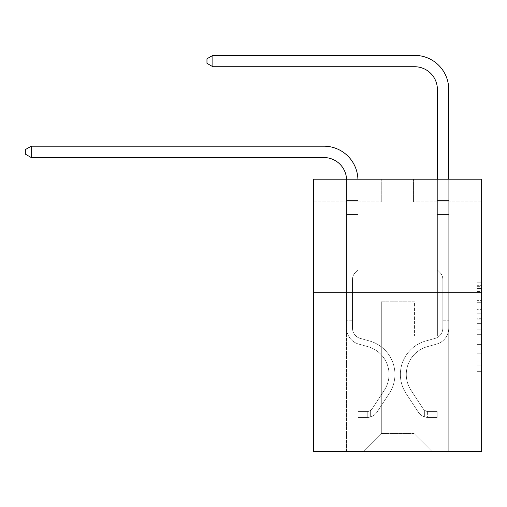 <?xml version="1.0" encoding="UTF-8"?>
<svg xmlns="http://www.w3.org/2000/svg" width="507" height="507" viewBox="0 0 507 507"><rect width="100%" height="100%" fill="white"/><g stroke="black" fill="none" stroke-linecap="round" stroke-linejoin="round"><path stroke-width="0.38" stroke-dasharray="2.54 1.9" d="M477.112 309.378L477.112 323.637L481.65 323.637L481.65 366.865L481.65 286.645L481.65 323.637L477.112 323.637L477.112 285.314L477.112 371.327L477.112 282.19L477.112 365.084L481.65 365.084L477.112 365.084L481.65 365.084L477.112 365.084L477.112 350.825L477.112 371.327L481.65 371.327L481.65 282.19L481.65 364.863L481.65 329.88L477.112 329.88L481.65 329.88L481.65 350.825L481.65 288.432L477.112 288.432L481.65 288.432L481.65 371.327L481.65 286.645L481.65 371.327L477.112 371.327L477.112 282.19L481.65 282.19L481.65 286.645L481.65 282.19L481.65 286.645L481.65 282.19L481.65 285.314L481.65 282.19L477.112 282.19L477.112 288.432L481.65 288.432L477.112 288.432L477.112 309.378L481.65 309.378M481.65 235.951L481.65 206.894L481.65 235.951M313.662 235.951L313.662 206.894L313.662 235.951M481.65 318.288L481.65 313.833L481.65 318.288L477.112 318.288L477.112 300.353L477.112 353.164L477.112 339.905L481.65 339.905L477.112 339.905L477.112 371.327L481.65 371.327L477.112 371.327L481.65 371.327L477.112 371.327L477.112 282.19L481.65 282.19L477.112 282.19L481.65 282.19L477.112 282.19L477.112 318.288L481.65 318.288M481.65 292.704L481.65 451.617L313.662 451.617L313.662 292.704L481.65 292.704L481.65 179.199L413.547 179.199L481.65 179.199L481.65 201.9L481.65 179.199L313.662 179.199L381.765 179.199L313.662 179.199L313.662 292.704L481.65 292.704L313.662 292.704M346.579 451.617L448.733 451.617L448.733 201.9L437.383 201.9L448.733 201.9L437.383 201.9L448.733 201.9L437.383 201.9L448.733 201.9L437.383 201.9L448.733 201.9L437.383 201.9L448.733 201.9L437.383 201.9L448.733 201.9L437.383 201.9L448.733 201.9L437.383 201.9L448.733 201.9L448.733 451.617L448.733 201.9L448.733 451.617L448.733 201.9L448.733 451.617L448.733 201.9L448.733 451.617L448.733 201.9L448.733 451.617L448.733 201.9L448.733 451.617L448.733 201.9L448.733 451.617L448.733 201.9L448.733 451.617L346.579 451.617L363.145 451.617L346.579 451.617L363.145 451.617L346.579 451.617L363.145 451.617L346.579 451.617L363.145 451.617L346.579 451.617L363.145 451.617L346.579 451.617L363.145 451.617L346.579 451.617L363.145 451.617L346.579 451.617L346.579 201.9L357.929 201.9L346.579 201.9L357.929 201.9L346.579 201.9L357.929 201.9L346.579 201.9L357.929 201.9L346.579 201.9L357.929 201.9L346.579 201.9L357.929 201.9L346.579 201.9L357.929 201.9L346.579 201.9L357.929 201.9L346.579 201.9L346.579 451.617M481.65 201.9L413.547 201.9L481.65 201.9M313.662 201.9L381.765 201.9L313.662 201.9L313.662 179.199L313.662 201.9M381.308 433.453L381.308 301.785L381.308 433.453L381.308 301.785L413.997 301.785L413.997 433.453L381.308 433.453L363.145 451.617L381.308 433.453L381.308 301.785L381.308 433.453L381.308 301.785L380.858 301.785L380.858 335.837L357.929 335.837L357.929 201.9L357.929 335.837L357.929 201.9L357.929 335.837L357.929 201.9L357.929 335.837L357.929 201.9L357.929 335.837L357.929 201.9L357.929 335.837L357.929 201.9L357.929 335.837L357.929 201.9L357.929 335.837L357.929 201.9L357.929 335.837L380.858 335.837L357.929 335.837L380.858 335.837L357.929 335.837L380.858 335.837L357.929 335.837L380.858 335.837L357.929 335.837L380.858 335.837L357.929 335.837L380.858 335.837L357.929 335.837L380.858 335.837L357.929 335.837L380.858 335.837L380.858 301.785L380.858 335.837L380.858 301.785L380.858 335.837L380.858 301.785L380.858 335.837L380.858 301.785L380.858 335.837L380.858 301.785L380.858 335.837L380.858 301.785L380.858 335.837L380.858 301.785L380.858 335.837L380.858 301.785L381.308 301.785L380.858 301.785L381.308 301.785L380.858 301.785L381.308 301.785L380.858 301.785L381.308 301.785L380.858 301.785L381.308 301.785L380.858 301.785L381.308 301.785L380.858 301.785L381.308 301.785L380.858 301.785L381.308 301.785L381.308 433.453L363.145 451.617L381.308 433.453L381.308 301.785L381.308 433.453L363.145 451.617L381.308 433.453L381.308 301.785L381.308 433.453L363.145 451.617L381.308 433.453L381.308 301.785L381.308 433.453L363.145 451.617L381.308 433.453L381.308 301.785L381.308 433.453L363.145 451.617L381.308 433.453L381.308 301.785L381.308 433.453L363.145 451.617L381.308 433.453L363.145 451.617L381.308 433.453L413.997 433.453L413.997 301.785L413.997 433.453L432.16 451.617L413.997 433.453L413.997 301.785L413.997 433.453L432.16 451.617L413.997 433.453L413.997 301.785L413.997 433.453L432.16 451.617L413.997 433.453L413.997 301.785L413.997 433.453L432.16 451.617L413.997 433.453L413.997 301.785L413.997 433.453L432.16 451.617L413.997 433.453L413.997 301.785L413.997 433.453L432.16 451.617L413.997 433.453L413.997 301.785L413.997 433.453L432.16 451.617L413.997 433.453L413.997 301.785L413.997 433.453L432.16 451.617L413.997 433.453L413.997 301.785L381.308 301.785L381.308 433.453L363.145 451.617L381.308 433.453M414.453 301.785L413.997 301.785L414.453 301.785L413.997 301.785L414.453 301.785L413.997 301.785L414.453 301.785L413.997 301.785L414.453 301.785L413.997 301.785L414.453 301.785L413.997 301.785L414.453 301.785L413.997 301.785L414.453 301.785L413.997 301.785L414.453 301.785L414.453 335.837L414.453 301.785M432.16 451.617L413.997 433.453L432.16 451.617M413.547 201.9L413.547 179.199L413.547 201.9M381.765 201.9L381.765 179.199L381.765 201.9M437.383 201.9L437.383 335.837L414.453 335.837L437.383 335.837L414.453 335.837L437.383 335.837L414.453 335.837L437.383 335.837L414.453 335.837L437.383 335.837L414.453 335.837L437.383 335.837L414.453 335.837L437.383 335.837L414.453 335.837L437.383 335.837L414.453 335.837L437.383 335.837L437.383 201.9M477.112 323.637L481.65 323.637L477.112 323.637M477.112 285.314L477.112 282.19L477.112 285.314L481.65 285.314L477.112 285.314M477.112 352.942L477.112 334.335L477.112 352.942L481.65 352.942L477.112 352.942M477.112 334.335L477.112 329.88L481.65 329.88L477.112 329.88L477.112 334.335L481.65 334.335L477.112 334.335M477.112 300.353L477.112 288.432L477.112 300.353L481.65 300.353L477.112 300.353M477.112 282.19L481.65 282.19L477.112 282.19L477.112 286.645L477.112 282.19L481.65 282.19M477.112 371.327L481.65 371.327L477.112 371.327L477.112 366.865L477.112 371.327M31.25 157.544L25.35 154.134L25.35 149.597L31.25 146.187L25.35 149.597L31.25 146.187L323.872 146.187A34.051 34.051 0 0 1 357.929 180.245L357.929 200.474L346.579 200.474L346.579 214.524L357.929 214.524L346.579 214.524L346.579 328.124L346.579 214.524L357.929 214.524L357.929 200.474L357.929 269.914L355.369 272.474A9.867 9.867 0 0 0 352.479 279.446L352.479 328.124L352.479 279.446A9.867 9.867 0 0 1 355.369 272.474L357.929 269.914L357.929 200.474L357.929 269.914L355.369 272.474A9.867 9.867 0 0 0 352.479 279.446L352.479 328.124L352.479 279.446A9.867 9.867 0 0 1 355.369 272.474L357.929 269.914L357.929 214.524L357.929 269.914L355.369 272.474A9.867 9.867 0 0 0 352.479 279.446L352.479 328.124L352.479 279.446A9.867 9.867 0 0 1 355.369 272.474L357.929 269.914L357.929 214.524L357.929 269.914L355.369 272.474A9.867 9.867 0 0 0 352.479 279.446L352.479 328.124A10.672 10.672 0 0 0 360.281 338.403A10.672 10.672 0 0 1 352.479 328.124A10.672 10.672 0 0 0 360.281 338.403A10.672 10.672 0 0 1 352.479 328.124L352.479 279.446A9.867 9.867 0 0 1 355.369 272.474L357.929 269.914L357.929 214.524L357.929 269.914L355.369 272.474L357.929 269.914L357.929 214.524L357.929 269.914L357.929 214.524L346.579 214.524L346.579 328.124A16.573 16.573 0 0 0 358.696 344.088A16.573 16.573 0 0 1 346.579 328.124A16.573 16.573 0 0 0 358.696 344.088A16.573 16.573 0 0 1 346.579 328.124L346.579 318.041L352.479 318.041L346.579 318.041L346.579 328.124A16.573 16.573 0 0 0 358.696 344.088A16.573 16.573 0 0 1 346.579 328.124L346.579 318.041L346.579 328.124A16.573 16.573 0 0 0 358.696 344.088A16.573 16.573 0 0 1 346.579 328.124A16.573 16.573 0 0 0 358.696 344.088A16.573 16.573 0 0 1 346.579 328.124L346.579 318.041L352.479 318.041L346.579 318.041L346.579 328.124A16.573 16.573 0 0 0 358.696 344.088A16.573 16.573 0 0 1 346.579 328.124L346.579 318.041L346.579 328.124A16.573 16.573 0 0 0 358.696 344.088A16.573 16.573 0 0 1 346.579 328.124A16.573 16.573 0 0 0 358.696 344.088A16.573 16.573 0 0 1 346.579 328.124L346.579 318.041L352.479 318.041L352.479 328.124A10.672 10.672 0 0 0 360.281 338.403A10.672 10.672 0 0 1 352.479 328.124L352.479 318.041L352.479 328.124A10.672 10.672 0 0 0 360.281 338.403A10.672 10.672 0 0 1 352.479 328.124A10.672 10.672 0 0 0 360.281 338.403A10.672 10.672 0 0 1 352.479 328.124L352.479 318.041L352.479 328.124A10.672 10.672 0 0 0 360.281 338.403A10.672 10.672 0 0 1 352.479 328.124L352.479 318.041L352.479 328.124A10.672 10.672 0 0 0 360.281 338.403A10.672 10.672 0 0 1 352.479 328.124A10.672 10.672 0 0 0 360.281 338.403A10.672 10.672 0 0 1 352.479 328.124L352.479 318.041L352.479 328.124A10.672 10.672 0 0 0 360.281 338.403L369.521 340.977L360.281 338.403A10.672 10.672 0 0 1 352.479 328.124A10.672 10.672 0 0 0 360.281 338.403L369.521 340.977L360.281 338.403A10.672 10.672 0 0 1 352.479 328.124A10.672 10.672 0 0 0 360.281 338.403L369.521 340.977L360.281 338.403A10.672 10.672 0 0 1 352.479 328.124L352.479 318.041L352.479 328.124A10.672 10.672 0 0 0 360.281 338.403L369.521 340.977L360.281 338.403A10.672 10.672 0 0 1 352.479 328.124A10.672 10.672 0 0 0 360.281 338.403L369.521 340.977L360.281 338.403A10.672 10.672 0 0 1 352.479 328.124A10.672 10.672 0 0 0 360.281 338.403L369.521 340.977A34.736 34.736 0 0 1 389.237 393.489A34.736 34.736 0 0 0 369.521 340.977L360.281 338.403L369.521 340.977A34.736 34.736 0 0 1 389.237 393.489A34.736 34.736 0 0 0 369.521 340.977A34.736 34.736 0 0 1 389.237 393.489A34.736 34.736 0 0 0 369.521 340.977L360.281 338.403L369.521 340.977A34.736 34.736 0 0 1 389.237 393.489A34.736 34.736 0 0 0 369.521 340.977L360.281 338.403A10.672 10.672 0 0 1 352.479 328.124L352.479 318.041L352.479 328.124A10.672 10.672 0 0 0 360.281 338.403L369.521 340.977A34.736 34.736 0 0 1 389.237 393.489A34.736 34.736 0 0 0 369.521 340.977A34.736 34.736 0 0 1 389.237 393.489A34.736 34.736 0 0 0 369.521 340.977L360.281 338.403L369.521 340.977A34.736 34.736 0 0 1 389.237 393.489A34.736 34.736 0 0 0 369.521 340.977L360.281 338.403L369.521 340.977A34.736 34.736 0 0 1 389.237 393.489A34.736 34.736 0 0 0 369.521 340.977A34.736 34.736 0 0 1 389.237 393.489L377.069 412.039L389.237 393.489A34.736 34.736 0 0 0 369.521 340.977A34.736 34.736 0 0 1 389.237 393.489L377.069 412.039L389.237 393.489A34.736 34.736 0 0 0 369.521 340.977L360.281 338.403A10.672 10.672 0 0 1 352.479 328.124A10.672 10.672 0 0 0 360.281 338.403L369.521 340.977A34.736 34.736 0 0 1 389.237 393.489L377.069 412.039L389.237 393.489A34.736 34.736 0 0 0 369.521 340.977A34.736 34.736 0 0 1 389.237 393.489L377.069 412.039L389.237 393.489A34.736 34.736 0 0 0 369.521 340.977A34.736 34.736 0 0 1 389.237 393.489L377.069 412.039A12.035 12.035 0 0 1 370.642 416.912C367.144 417.654 367.144 417.654 370.642 416.912C367.144 417.654 367.144 417.654 370.642 416.912A12.035 12.035 0 0 0 377.069 412.039L389.237 393.489A34.736 34.736 0 0 0 369.521 340.977L360.281 338.403L369.521 340.977A34.736 34.736 0 0 1 389.237 393.489L377.069 412.039A12.035 12.035 0 0 1 367.233 417.47A12.035 12.035 0 0 0 377.069 412.039A12.035 12.035 0 0 1 370.642 416.912C367.144 417.654 367.144 417.654 370.642 416.912C367.144 417.654 367.144 417.654 370.642 416.912A12.035 12.035 0 0 0 377.069 412.039L389.237 393.489L377.069 412.039A12.035 12.035 0 0 1 367.233 417.47A12.035 12.035 0 0 0 377.069 412.039A12.035 12.035 0 0 1 370.642 416.912C367.144 417.654 367.144 417.654 370.642 416.912C367.144 417.654 367.144 417.654 370.642 416.912A12.035 12.035 0 0 0 377.069 412.039L389.237 393.489L377.069 412.039A12.035 12.035 0 0 1 367.233 417.47A12.035 12.035 0 0 0 377.069 412.039A12.035 12.035 0 0 1 370.642 416.912C367.144 417.654 367.144 417.654 370.642 416.912C367.144 417.654 367.144 417.654 370.642 416.912A12.035 12.035 0 0 0 377.069 412.039L389.237 393.489A34.736 34.736 0 0 0 369.521 340.977A34.736 34.736 0 0 1 389.237 393.489L377.069 412.039A12.035 12.035 0 0 1 367.233 417.47A12.035 12.035 0 0 0 377.069 412.039A12.035 12.035 0 0 1 370.642 416.912C367.144 417.654 367.144 417.654 370.642 416.912C367.144 417.654 367.144 417.654 370.642 416.912A12.035 12.035 0 0 0 377.069 412.039L389.237 393.489L377.069 412.039A12.035 12.035 0 0 1 367.233 417.47A12.035 12.035 0 0 0 377.069 412.039A12.035 12.035 0 0 1 370.642 416.912C367.144 417.654 367.144 417.654 370.642 416.912C367.144 417.654 367.144 417.654 370.642 416.912A12.035 12.035 0 0 0 377.069 412.039L389.237 393.489L377.069 412.039A12.035 12.035 0 0 1 367.233 417.47A12.035 12.035 0 0 0 377.069 412.039A12.035 12.035 0 0 1 370.642 416.912C367.144 417.654 367.144 417.654 370.642 416.912C367.144 417.654 367.144 417.654 370.642 416.912A12.035 12.035 0 0 0 377.069 412.039L389.237 393.489A34.736 34.736 0 0 0 369.521 340.977A34.736 34.736 0 0 1 389.237 393.489L377.069 412.039A12.035 12.035 0 0 1 367.233 417.47A12.035 12.035 0 0 0 377.069 412.039A12.035 12.035 0 0 1 370.642 416.912C367.144 417.654 367.144 417.654 370.642 416.912C367.144 417.654 367.144 417.654 370.642 416.912A12.035 12.035 0 0 0 377.069 412.039L389.237 393.489L377.069 412.039A12.035 12.035 0 0 1 367.233 417.47L358.151 417.47L367.233 417.47A12.035 12.035 0 0 0 377.069 412.039L389.237 393.489A34.736 34.736 0 0 0 369.521 340.977L360.281 338.403A10.672 10.672 0 0 1 352.479 328.124L352.479 318.041L352.479 320.766L352.479 318.041L346.579 318.041L346.579 328.124A16.573 16.573 0 0 0 358.696 344.088L367.936 346.668L358.696 344.088A16.573 16.573 0 0 1 346.579 328.124A16.573 16.573 0 0 0 358.696 344.088L367.936 346.668L358.696 344.088A16.573 16.573 0 0 1 346.579 328.124A16.573 16.573 0 0 0 358.696 344.088L367.936 346.668L358.696 344.088A16.573 16.573 0 0 1 346.579 328.124L346.579 320.766L346.579 328.124A16.573 16.573 0 0 0 358.696 344.088L367.936 346.668L358.696 344.088A16.573 16.573 0 0 1 346.579 328.124A16.573 16.573 0 0 0 358.696 344.088L367.936 346.668L358.696 344.088A16.573 16.573 0 0 1 346.579 328.124A16.573 16.573 0 0 0 358.696 344.088L367.936 346.668A28.829 28.829 0 0 1 384.306 390.251A28.829 28.829 0 0 0 367.936 346.668A28.829 28.829 0 0 1 384.306 390.251A28.829 28.829 0 0 0 367.936 346.668L358.696 344.088L367.936 346.668A28.829 28.829 0 0 1 384.306 390.251A28.829 28.829 0 0 0 367.936 346.668L358.696 344.088L367.936 346.668A28.829 28.829 0 0 1 384.306 390.251A28.829 28.829 0 0 0 367.936 346.668A28.829 28.829 0 0 1 384.306 390.251A28.829 28.829 0 0 0 367.936 346.668L358.696 344.088A16.573 16.573 0 0 1 346.579 328.124A16.573 16.573 0 0 0 358.696 344.088L367.936 346.668A28.829 28.829 0 0 1 384.306 390.251A28.829 28.829 0 0 0 367.936 346.668L358.696 344.088L367.936 346.668A28.829 28.829 0 0 1 384.306 390.251A28.829 28.829 0 0 0 367.936 346.668A28.829 28.829 0 0 1 384.306 390.251A28.829 28.829 0 0 0 367.936 346.668L358.696 344.088L367.936 346.668A28.829 28.829 0 0 1 384.306 390.251L372.132 408.8L384.306 390.251A28.829 28.829 0 0 0 367.936 346.668A28.829 28.829 0 0 1 384.306 390.251L372.132 408.8L384.306 390.251A28.829 28.829 0 0 0 367.936 346.668A28.829 28.829 0 0 1 384.306 390.251L372.132 408.8L384.306 390.251A28.829 28.829 0 0 0 367.936 346.668L358.696 344.088A16.573 16.573 0 0 1 346.579 328.124A16.573 16.573 0 0 0 358.696 344.088L367.936 346.668A28.829 28.829 0 0 1 384.306 390.251L372.132 408.8L384.306 390.251A28.829 28.829 0 0 0 367.936 346.668A28.829 28.829 0 0 1 384.306 390.251L372.132 408.8A6.128 6.128 0 0 1 370.642 410.378C367.201 411.957 367.201 411.957 370.642 410.378C367.201 411.957 367.201 411.957 370.642 410.378A6.128 6.128 0 0 0 372.132 408.8L384.306 390.251A28.829 28.829 0 0 0 367.936 346.668A28.829 28.829 0 0 1 384.306 390.251L372.132 408.8A6.128 6.128 0 0 1 367.233 411.564A6.128 6.128 0 0 0 372.132 408.8A6.128 6.128 0 0 1 370.642 410.378C367.201 411.957 367.201 411.957 370.642 410.378C367.201 411.957 367.201 411.957 370.642 410.378A6.128 6.128 0 0 0 372.132 408.8L384.306 390.251L372.132 408.8A6.128 6.128 0 0 1 367.233 411.564A6.128 6.128 0 0 0 372.132 408.8A6.128 6.128 0 0 1 370.642 410.378C367.201 411.957 367.201 411.957 370.642 410.378C367.201 411.957 367.201 411.957 370.642 410.378A6.128 6.128 0 0 0 372.132 408.8L384.306 390.251L372.132 408.8A6.128 6.128 0 0 1 367.233 411.564A6.128 6.128 0 0 0 372.132 408.8A6.128 6.128 0 0 1 370.642 410.378C367.201 411.957 367.201 411.957 370.642 410.378C367.201 411.957 367.201 411.957 370.642 410.378A6.128 6.128 0 0 0 372.132 408.8L384.306 390.251A28.829 28.829 0 0 0 367.936 346.668L358.696 344.088L367.936 346.668A28.829 28.829 0 0 1 384.306 390.251L372.132 408.8A6.128 6.128 0 0 1 367.233 411.564A6.128 6.128 0 0 0 372.132 408.8A6.128 6.128 0 0 1 370.642 410.378C367.201 411.957 367.201 411.957 370.642 410.378C367.201 411.957 367.201 411.957 370.642 410.378A6.128 6.128 0 0 0 372.132 408.8L384.306 390.251L372.132 408.8A6.128 6.128 0 0 1 367.233 411.564A6.128 6.128 0 0 0 372.132 408.8A6.128 6.128 0 0 1 370.642 410.378C367.201 411.957 367.201 411.957 370.642 410.378C367.201 411.957 367.201 411.957 370.642 410.378A6.128 6.128 0 0 0 372.132 408.8L384.306 390.251L372.132 408.8A6.128 6.128 0 0 1 367.233 411.564A6.128 6.128 0 0 0 372.132 408.8A6.128 6.128 0 0 1 370.642 410.378C367.201 411.957 367.201 411.957 370.642 410.378C367.201 411.957 367.201 411.957 370.642 410.378A6.128 6.128 0 0 0 372.132 408.8L384.306 390.251A28.829 28.829 0 0 0 367.936 346.668A28.829 28.829 0 0 1 384.306 390.251L372.132 408.8A6.128 6.128 0 0 1 367.233 411.564A6.128 6.128 0 0 0 372.132 408.8A6.128 6.128 0 0 1 370.642 410.378A6.128 6.128 0 0 0 372.132 408.8L384.306 390.251L372.132 408.8A6.128 6.128 0 0 1 367.233 411.564L358.151 411.57L358.151 417.47L358.151 411.57L367.233 411.564L367.233 417.47L358.151 417.47L367.233 417.47L367.233 411.564L358.151 411.57L358.151 417.47L358.151 411.57L367.233 411.564L367.233 417.47L358.151 417.47L367.233 417.47L367.233 411.564L358.151 411.57L358.151 417.47L358.151 411.57L367.233 411.564L367.233 417.47L358.151 417.47L367.233 417.47L367.233 411.564L358.151 411.57L358.151 417.47L358.151 411.57L367.233 411.564L367.233 417.47L358.151 417.47L367.233 417.47L367.233 411.564L358.151 411.57L358.151 417.47L358.151 411.57L367.233 411.564L367.233 417.47L358.151 417.47L367.233 417.47L367.233 411.564L358.151 411.57L358.151 417.47L358.151 411.57L367.233 411.564L367.233 417.47L358.151 417.47L367.233 417.47L367.233 411.564L358.151 411.57L358.151 417.47L358.151 411.57L367.233 411.564L367.233 417.47L358.151 417.47L367.233 417.47L367.233 411.564L358.151 411.57L367.233 411.564L367.233 417.47L367.233 411.564A6.128 6.128 0 0 0 372.132 408.8L384.306 390.251A28.829 28.829 0 0 0 367.936 346.668L358.696 344.088A16.573 16.573 0 0 1 346.579 328.124L346.579 180.245A22.701 22.701 0 0 0 323.872 157.544L31.25 157.544L31.25 146.187L323.872 146.187A34.051 34.051 0 0 1 357.929 180.245L357.929 214.524L346.579 214.524L346.579 180.245A22.701 22.701 0 0 0 346.554 179.199A22.701 22.701 0 0 1 346.579 180.245A22.701 22.701 0 0 0 323.872 157.544L31.25 157.544L25.35 154.134L25.35 149.597L25.35 154.134L31.25 157.544L31.25 146.187L31.25 157.544L25.35 154.134L25.35 149.597L31.25 146.187L25.35 149.597L25.35 154.134L31.25 157.544L31.25 146.187L323.872 146.187A34.051 34.051 0 0 1 357.929 180.245L357.929 200.474L346.579 200.474L346.579 214.524L346.579 200.474L357.929 200.474L357.929 269.914L355.369 272.474A9.867 9.867 0 0 0 352.479 279.446A9.867 9.867 0 0 1 355.369 272.474L357.929 269.914L357.929 214.524L346.579 214.524L346.579 180.245A22.701 22.701 0 0 0 323.872 157.544L31.25 157.544L25.35 154.134L25.35 149.597L31.25 146.187L31.25 157.544L31.25 146.187L25.35 149.597L25.35 154.134L31.25 157.544L25.35 154.134L25.35 149.597L31.25 146.187L323.872 146.187A34.051 34.051 0 0 1 357.929 180.245L357.929 200.474L346.579 200.474L346.579 180.245A22.701 22.701 0 0 0 346.554 179.199A22.701 22.701 0 0 1 346.579 180.245A22.701 22.701 0 0 0 323.872 157.544L31.25 157.544L31.25 146.187L31.25 157.544L25.35 154.134L31.25 157.544L31.25 146.187L25.35 149.597L25.35 154.134L25.35 149.597L31.25 146.187L323.872 146.187A34.051 34.051 0 0 1 357.929 180.245L357.929 214.524L357.929 200.474L346.579 200.474L346.579 214.524L346.579 200.474L357.929 200.474L357.929 214.524L346.579 214.524L346.579 180.245A22.701 22.701 0 0 0 323.872 157.544L31.25 157.544L25.35 154.134L31.25 157.544L31.25 146.187L31.25 157.544L25.35 154.134L25.35 149.597L25.35 154.134L31.25 157.544L31.25 146.187L25.35 149.597L31.25 146.187L323.872 146.187A34.051 34.051 0 0 1 357.929 180.245L357.929 200.474L346.579 200.474L346.579 180.245A22.701 22.701 0 0 0 346.554 179.199A22.701 22.701 0 0 1 346.579 180.245A22.701 22.701 0 0 0 323.872 157.544L31.25 157.544L323.872 157.544L31.25 157.544L323.872 157.544L31.25 157.544L31.25 146.187L25.35 149.597L25.35 154.134L25.35 149.597L31.25 146.187L323.872 146.187A34.051 34.051 0 0 1 357.929 180.245L357.929 269.914L355.369 272.474A9.867 9.867 0 0 0 352.479 279.446A9.867 9.867 0 0 1 355.369 272.474L357.929 269.914L357.929 214.524L346.579 214.524L346.579 200.474L346.579 214.524L346.579 200.474L357.929 200.474L346.579 200.474L346.579 180.245A22.701 22.701 0 0 0 323.872 157.544L31.25 157.544L323.872 157.544L31.25 157.544L31.25 146.187L25.35 149.597L25.35 154.134L31.25 157.544L323.872 157.544L31.25 157.544L31.25 146.187L323.872 146.187A34.051 34.051 0 0 1 357.929 180.245L357.929 214.524L357.929 200.474L346.579 200.474L346.579 180.245A22.701 22.701 0 0 0 346.554 179.199A22.701 22.701 0 0 1 346.579 180.245A22.701 22.701 0 0 0 323.872 157.544M212.864 66.734L206.964 63.331L206.964 58.787L212.864 55.383L206.964 58.787L212.864 55.383L414.682 55.383A34.051 34.051 0 0 1 448.733 89.435L448.733 200.474L437.383 200.474L437.383 89.435L437.383 269.914L439.943 272.474A9.867 9.867 0 0 1 442.833 279.446L442.833 328.124A10.672 10.672 0 0 1 435.025 338.403A10.672 10.672 0 0 0 442.833 328.124A10.672 10.672 0 0 1 435.025 338.403A10.672 10.672 0 0 0 442.833 328.124L442.833 279.446A9.867 9.867 0 0 0 439.943 272.474L437.383 269.914L437.383 200.474L437.383 269.914L439.943 272.474L437.383 269.914L437.383 200.474L437.383 269.914L437.383 200.474L437.383 214.524L448.733 214.524L448.733 328.124L448.733 318.041L442.833 318.041L448.733 318.041L442.833 318.041L448.733 318.041L442.833 318.041L442.833 328.124A10.672 10.672 0 0 1 435.025 338.403A10.672 10.672 0 0 0 442.833 328.124L442.833 318.041L442.833 328.124A10.672 10.672 0 0 1 435.025 338.403A10.672 10.672 0 0 0 442.833 328.124A10.672 10.672 0 0 1 435.025 338.403A10.672 10.672 0 0 0 442.833 328.124L442.833 318.041L442.833 328.124A10.672 10.672 0 0 1 435.025 338.403A10.672 10.672 0 0 0 442.833 328.124L442.833 318.041L442.833 328.124A10.672 10.672 0 0 1 435.025 338.403A10.672 10.672 0 0 0 442.833 328.124A10.672 10.672 0 0 1 435.025 338.403A10.672 10.672 0 0 0 442.833 328.124L442.833 318.041L442.833 328.124A10.672 10.672 0 0 1 435.025 338.403L425.785 340.977L435.025 338.403A10.672 10.672 0 0 0 442.833 328.124A10.672 10.672 0 0 1 435.025 338.403L425.785 340.977L435.025 338.403A10.672 10.672 0 0 0 442.833 328.124A10.672 10.672 0 0 1 435.025 338.403L425.785 340.977L435.025 338.403A10.672 10.672 0 0 0 442.833 328.124L442.833 318.041L442.833 328.124A10.672 10.672 0 0 1 435.025 338.403L425.785 340.977L435.025 338.403A10.672 10.672 0 0 0 442.833 328.124A10.672 10.672 0 0 1 435.025 338.403L425.785 340.977L435.025 338.403A10.672 10.672 0 0 0 442.833 328.124A10.672 10.672 0 0 1 435.025 338.403L425.785 340.977A34.736 34.736 0 0 0 406.069 393.489A34.736 34.736 0 0 1 425.785 340.977L435.025 338.403L425.785 340.977A34.736 34.736 0 0 0 406.069 393.489A34.736 34.736 0 0 1 425.785 340.977A34.736 34.736 0 0 0 406.069 393.489A34.736 34.736 0 0 1 425.785 340.977L435.025 338.403L425.785 340.977A34.736 34.736 0 0 0 406.069 393.489A34.736 34.736 0 0 1 425.785 340.977L435.025 338.403A10.672 10.672 0 0 0 442.833 328.124L442.833 318.041L442.833 328.124A10.672 10.672 0 0 1 435.025 338.403L425.785 340.977A34.736 34.736 0 0 0 406.069 393.489A34.736 34.736 0 0 1 425.785 340.977A34.736 34.736 0 0 0 406.069 393.489A34.736 34.736 0 0 1 425.785 340.977L435.025 338.403L425.785 340.977A34.736 34.736 0 0 0 406.069 393.489A34.736 34.736 0 0 1 425.785 340.977L435.025 338.403L425.785 340.977A34.736 34.736 0 0 0 406.069 393.489A34.736 34.736 0 0 1 425.785 340.977A34.736 34.736 0 0 0 406.069 393.489L418.243 412.039L406.069 393.489A34.736 34.736 0 0 1 425.785 340.977A34.736 34.736 0 0 0 406.069 393.489L418.243 412.039L406.069 393.489A34.736 34.736 0 0 1 425.785 340.977L435.025 338.403A10.672 10.672 0 0 0 442.833 328.124A10.672 10.672 0 0 1 435.025 338.403L425.785 340.977A34.736 34.736 0 0 0 406.069 393.489L418.243 412.039L406.069 393.489A34.736 34.736 0 0 1 425.785 340.977A34.736 34.736 0 0 0 406.069 393.489L418.243 412.039L406.069 393.489A34.736 34.736 0 0 1 425.785 340.977A34.736 34.736 0 0 0 406.069 393.489L418.243 412.039A12.035 12.035 0 0 0 424.67 416.912C428.168 417.654 428.168 417.654 424.67 416.912C428.168 417.654 428.168 417.654 424.67 416.912A12.035 12.035 0 0 1 418.243 412.039L406.069 393.489A34.736 34.736 0 0 1 425.785 340.977L435.025 338.403L425.785 340.977A34.736 34.736 0 0 0 406.069 393.489L418.243 412.039A12.035 12.035 0 0 0 428.073 417.47A12.035 12.035 0 0 1 418.243 412.039A12.035 12.035 0 0 0 424.67 416.912C428.168 417.654 428.168 417.654 424.67 416.912C428.168 417.654 428.168 417.654 424.67 416.912A12.035 12.035 0 0 1 418.243 412.039L406.069 393.489L418.243 412.039A12.035 12.035 0 0 0 428.073 417.47A12.035 12.035 0 0 1 418.243 412.039A12.035 12.035 0 0 0 424.67 416.912C428.168 417.654 428.168 417.654 424.67 416.912C428.168 417.654 428.168 417.654 424.67 416.912A12.035 12.035 0 0 1 418.243 412.039L406.069 393.489L418.243 412.039A12.035 12.035 0 0 0 428.073 417.47A12.035 12.035 0 0 1 418.243 412.039A12.035 12.035 0 0 0 424.67 416.912C428.168 417.654 428.168 417.654 424.67 416.912C428.168 417.654 428.168 417.654 424.67 416.912A12.035 12.035 0 0 1 418.243 412.039L406.069 393.489A34.736 34.736 0 0 1 425.785 340.977A34.736 34.736 0 0 0 406.069 393.489L418.243 412.039A12.035 12.035 0 0 0 428.073 417.47A12.035 12.035 0 0 1 418.243 412.039A12.035 12.035 0 0 0 424.67 416.912C428.168 417.654 428.168 417.654 424.67 416.912C428.168 417.654 428.168 417.654 424.67 416.912A12.035 12.035 0 0 1 418.243 412.039L406.069 393.489L418.243 412.039A12.035 12.035 0 0 0 428.073 417.47A12.035 12.035 0 0 1 418.243 412.039A12.035 12.035 0 0 0 424.67 416.912C428.168 417.654 428.168 417.654 424.67 416.912C428.168 417.654 428.168 417.654 424.67 416.912A12.035 12.035 0 0 1 418.243 412.039L406.069 393.489L418.243 412.039A12.035 12.035 0 0 0 428.073 417.47A12.035 12.035 0 0 1 418.243 412.039A12.035 12.035 0 0 0 424.67 416.912C428.168 417.654 428.168 417.654 424.67 416.912C428.168 417.654 428.168 417.654 424.67 416.912A12.035 12.035 0 0 1 418.243 412.039L406.069 393.489A34.736 34.736 0 0 1 425.785 340.977A34.736 34.736 0 0 0 406.069 393.489L418.243 412.039A12.035 12.035 0 0 0 428.073 417.47A12.035 12.035 0 0 1 418.243 412.039A12.035 12.035 0 0 0 424.67 416.912C428.168 417.654 428.168 417.654 424.67 416.912C428.168 417.654 428.168 417.654 424.67 416.912A12.035 12.035 0 0 1 418.243 412.039L406.069 393.489L418.243 412.039A12.035 12.035 0 0 0 428.073 417.47L437.154 417.47L428.073 417.47A12.035 12.035 0 0 1 418.243 412.039L406.069 393.489A34.736 34.736 0 0 1 425.785 340.977L435.025 338.403A10.672 10.672 0 0 0 442.833 328.124L442.833 318.041L442.833 320.766L442.833 318.041L448.733 318.041L448.733 328.124A16.573 16.573 0 0 1 436.609 344.088A16.573 16.573 0 0 0 448.733 328.124A16.573 16.573 0 0 1 436.609 344.088A16.573 16.573 0 0 0 448.733 328.124L448.733 320.766L448.733 328.124A16.573 16.573 0 0 1 436.609 344.088A16.573 16.573 0 0 0 448.733 328.124A16.573 16.573 0 0 1 436.609 344.088A16.573 16.573 0 0 0 448.733 328.124A16.573 16.573 0 0 1 436.609 344.088A16.573 16.573 0 0 0 448.733 328.124A16.573 16.573 0 0 1 436.609 344.088A16.573 16.573 0 0 0 448.733 328.124A16.573 16.573 0 0 1 436.609 344.088A16.573 16.573 0 0 0 448.733 328.124A16.573 16.573 0 0 1 436.609 344.088A16.573 16.573 0 0 0 448.733 328.124A16.573 16.573 0 0 1 436.609 344.088L427.369 346.668L436.609 344.088A16.573 16.573 0 0 0 448.733 328.124A16.573 16.573 0 0 1 436.609 344.088L427.369 346.668L436.609 344.088A16.573 16.573 0 0 0 448.733 328.124A16.573 16.573 0 0 1 436.609 344.088L427.369 346.668A28.829 28.829 0 0 0 411.006 390.251A28.829 28.829 0 0 1 427.369 346.668A28.829 28.829 0 0 0 411.006 390.251A28.829 28.829 0 0 1 427.369 346.668L436.609 344.088L427.369 346.668A28.829 28.829 0 0 0 411.006 390.251A28.829 28.829 0 0 1 427.369 346.668L436.609 344.088L427.369 346.668A28.829 28.829 0 0 0 411.006 390.251A28.829 28.829 0 0 1 427.369 346.668A28.829 28.829 0 0 0 411.006 390.251A28.829 28.829 0 0 1 427.369 346.668L436.609 344.088L427.369 346.668A28.829 28.829 0 0 0 411.006 390.251A28.829 28.829 0 0 1 427.369 346.668L436.609 344.088L427.369 346.668A28.829 28.829 0 0 0 411.006 390.251A28.829 28.829 0 0 1 427.369 346.668A28.829 28.829 0 0 0 411.006 390.251A28.829 28.829 0 0 1 427.369 346.668L436.609 344.088L427.369 346.668A28.829 28.829 0 0 0 411.006 390.251L423.174 408.8L411.006 390.251A28.829 28.829 0 0 1 427.369 346.668A28.829 28.829 0 0 0 411.006 390.251L423.174 408.8L411.006 390.251A28.829 28.829 0 0 1 427.369 346.668A28.829 28.829 0 0 0 411.006 390.251L423.174 408.8L411.006 390.251A28.829 28.829 0 0 1 427.369 346.668L436.609 344.088L427.369 346.668A28.829 28.829 0 0 0 411.006 390.251L423.174 408.8L411.006 390.251A28.829 28.829 0 0 1 427.369 346.668A28.829 28.829 0 0 0 411.006 390.251L423.174 408.8A6.128 6.128 0 0 0 424.67 410.378C428.111 411.957 428.111 411.957 424.67 410.378C428.111 411.957 428.111 411.957 424.67 410.378A6.128 6.128 0 0 1 423.174 408.8L411.006 390.251A28.829 28.829 0 0 1 427.369 346.668A28.829 28.829 0 0 0 411.006 390.251L423.174 408.8A6.128 6.128 0 0 0 428.073 411.564A6.128 6.128 0 0 1 423.174 408.8A6.128 6.128 0 0 0 424.67 410.378C428.111 411.957 428.111 411.957 424.67 410.378C428.111 411.957 428.111 411.957 424.67 410.378A6.128 6.128 0 0 1 423.174 408.8L411.006 390.251L423.174 408.8A6.128 6.128 0 0 0 428.073 411.564A6.128 6.128 0 0 1 423.174 408.8A6.128 6.128 0 0 0 424.67 410.378C428.111 411.957 428.111 411.957 424.67 410.378C428.111 411.957 428.111 411.957 424.67 410.378A6.128 6.128 0 0 1 423.174 408.8L411.006 390.251L423.174 408.8A6.128 6.128 0 0 0 428.073 411.564A6.128 6.128 0 0 1 423.174 408.8A6.128 6.128 0 0 0 424.67 410.378C428.111 411.957 428.111 411.957 424.67 410.378C428.111 411.957 428.111 411.957 424.67 410.378A6.128 6.128 0 0 1 423.174 408.8L411.006 390.251A28.829 28.829 0 0 1 427.369 346.668A28.829 28.829 0 0 0 411.006 390.251L423.174 408.8A6.128 6.128 0 0 0 428.073 411.564A6.128 6.128 0 0 1 423.174 408.8A6.128 6.128 0 0 0 424.67 410.378C428.111 411.957 428.111 411.957 424.67 410.378C428.111 411.957 428.111 411.957 424.67 410.378A6.128 6.128 0 0 1 423.174 408.8L411.006 390.251L423.174 408.8A6.128 6.128 0 0 0 428.073 411.564A6.128 6.128 0 0 1 423.174 408.8A6.128 6.128 0 0 0 424.67 410.378C428.111 411.957 428.111 411.957 424.67 410.378C428.111 411.957 428.111 411.957 424.67 410.378A6.128 6.128 0 0 1 423.174 408.8L411.006 390.251L423.174 408.8A6.128 6.128 0 0 0 428.073 411.564A6.128 6.128 0 0 1 423.174 408.8A6.128 6.128 0 0 0 424.67 410.378C428.111 411.957 428.111 411.957 424.67 410.378C428.111 411.957 428.111 411.957 424.67 410.378A6.128 6.128 0 0 1 423.174 408.8L411.006 390.251A28.829 28.829 0 0 1 427.369 346.668A28.829 28.829 0 0 0 411.006 390.251L423.174 408.8A6.128 6.128 0 0 0 428.073 411.564A6.128 6.128 0 0 1 423.174 408.8A6.128 6.128 0 0 0 424.67 410.378A6.128 6.128 0 0 1 423.174 408.8L411.006 390.251L423.174 408.8A6.128 6.128 0 0 0 428.073 411.564L437.154 411.57L437.154 417.47L437.154 411.57L428.073 411.564L428.073 417.47L437.154 417.47L428.073 417.47L428.073 411.564L437.154 411.57L437.154 417.47L437.154 411.57L428.073 411.564L428.073 417.47L437.154 417.47L428.073 417.47L428.073 411.564L437.154 411.57L437.154 417.47L437.154 411.57L428.073 411.564L428.073 417.47L437.154 417.47L428.073 417.47L428.073 411.564L437.154 411.57L437.154 417.47L437.154 411.57L428.073 411.564L428.073 417.47L437.154 417.47L428.073 417.47L428.073 411.564L437.154 411.57L437.154 417.47L437.154 411.57L428.073 411.564L428.073 417.47L437.154 417.47L428.073 417.47L428.073 411.564L437.154 411.57L437.154 417.47L437.154 411.57L428.073 411.564L428.073 417.47L437.154 417.47L428.073 417.47L428.073 411.564L437.154 411.57L437.154 417.47L437.154 411.57L428.073 411.564L428.073 417.47L437.154 417.47L428.073 417.47L428.073 411.564L437.154 411.57L428.073 411.564L428.073 417.47L428.073 411.564A6.128 6.128 0 0 1 423.174 408.8L411.006 390.251A28.829 28.829 0 0 1 427.369 346.668L436.609 344.088A16.573 16.573 0 0 0 448.733 328.124L448.733 200.474L448.733 214.524L448.733 200.474L437.383 200.474L437.383 89.435A22.701 22.701 0 0 0 414.682 66.734L212.864 66.734L212.864 55.383L414.682 55.383A34.051 34.051 0 0 1 448.733 89.435L448.733 214.524L448.733 200.474L437.383 200.474L437.383 214.524L448.733 214.524L448.733 200.474L448.733 214.524L448.733 200.474L437.383 200.474L437.383 89.435A22.701 22.701 0 0 0 414.682 66.734L212.864 66.734L206.964 63.331L206.964 58.787L206.964 63.331L212.864 66.734L212.864 55.383L212.864 66.734L206.964 63.331L206.964 58.787L212.864 55.383L206.964 58.787L206.964 63.331L212.864 66.734L212.864 55.383L414.682 55.383A34.051 34.051 0 0 1 448.733 89.435L448.733 214.524L448.733 200.474L437.383 200.474L448.733 200.474L448.733 214.524L448.733 200.474L437.383 200.474L437.383 89.435A22.701 22.701 0 0 0 414.682 66.734L212.864 66.734L206.964 63.331L206.964 58.787L212.864 55.383L212.864 66.734L212.864 55.383L206.964 58.787L206.964 63.331L212.864 66.734L206.964 63.331L206.964 58.787L212.864 55.383L414.682 55.383A34.051 34.051 0 0 1 448.733 89.435L448.733 214.524L448.733 200.474L437.383 200.474L437.383 269.914L439.943 272.474A9.867 9.867 0 0 1 442.833 279.446A9.867 9.867 0 0 0 439.943 272.474L437.383 269.914L437.383 214.524L448.733 214.524L448.733 328.124A16.573 16.573 0 0 1 436.609 344.088A16.573 16.573 0 0 0 448.733 328.124L448.733 214.524L437.383 214.524L437.383 89.435A22.701 22.701 0 0 0 414.682 66.734L212.864 66.734L212.864 55.383L212.864 66.734L206.964 63.331L212.864 66.734L212.864 55.383L206.964 58.787L206.964 63.331L206.964 58.787L212.864 55.383L414.682 55.383A34.051 34.051 0 0 1 448.733 89.435L448.733 214.524L437.383 214.524L437.383 269.914L439.943 272.474A9.867 9.867 0 0 1 442.833 279.446A9.867 9.867 0 0 0 439.943 272.474L437.383 269.914L437.383 200.474L448.733 200.474L437.383 200.474L437.383 89.435A22.701 22.701 0 0 0 414.682 66.734L212.864 66.734L206.964 63.331L212.864 66.734L212.864 55.383L212.864 66.734L206.964 63.331L206.964 58.787L206.964 63.331L212.864 66.734L212.864 55.383L206.964 58.787L212.864 55.383L414.682 55.383A34.051 34.051 0 0 1 448.733 89.435L448.733 328.124A16.573 16.573 0 0 1 436.609 344.088A16.573 16.573 0 0 0 448.733 328.124L448.733 214.524L437.383 214.524L437.383 269.914L439.943 272.474A9.867 9.867 0 0 1 442.833 279.446A9.867 9.867 0 0 0 439.943 272.474L437.383 269.914L437.383 214.524L448.733 214.524L448.733 328.124A16.573 16.573 0 0 1 436.609 344.088A16.573 16.573 0 0 0 448.733 328.124L448.733 214.524L437.383 214.524L437.383 200.474L437.383 269.914L439.943 272.474A9.867 9.867 0 0 1 442.833 279.446A9.867 9.867 0 0 0 439.943 272.474L437.383 269.914L437.383 214.524L448.733 214.524L448.733 328.124A16.573 16.573 0 0 1 436.609 344.088L427.369 346.668L436.609 344.088A16.573 16.573 0 0 0 448.733 328.124L448.733 214.524L437.383 214.524L437.383 89.435A22.701 22.701 0 0 0 414.682 66.734L212.864 66.734L414.682 66.734L212.864 66.734L414.682 66.734L212.864 66.734L212.864 55.383L206.964 58.787L206.964 63.331L206.964 58.787L212.864 55.383L414.682 55.383A34.051 34.051 0 0 1 448.733 89.435L448.733 200.474L437.383 200.474L448.733 200.474L448.733 89.435L448.733 200.474L437.383 200.474L437.383 89.435A22.701 22.701 0 0 0 414.682 66.734L212.864 66.734L414.682 66.734L212.864 66.734L212.864 55.383L206.964 58.787L206.964 63.331L212.864 66.734L414.682 66.734L212.864 66.734L212.864 55.383L414.682 55.383A34.051 34.051 0 0 1 448.733 89.435L448.733 200.474L448.733 89.435L448.733 200.474L437.383 200.474L437.383 269.914L439.943 272.474A9.867 9.867 0 0 1 442.833 279.446A9.867 9.867 0 0 0 439.943 272.474L437.383 269.914L437.383 214.524L448.733 214.524L448.733 328.124A16.573 16.573 0 0 1 436.609 344.088A16.573 16.573 0 0 0 448.733 328.124L448.733 214.524L437.383 214.524L437.383 89.435A22.701 22.701 0 0 0 414.682 66.734M346.579 200.474L357.929 200.474L346.579 200.474L346.579 180.245L346.579 328.124L346.579 214.524L357.929 214.524L346.579 214.524L346.579 328.124L346.579 214.524L357.929 214.524L357.929 180.245L357.929 200.474L346.579 200.474L346.579 180.245L346.579 214.524L357.929 214.524L357.929 180.245L357.929 200.474L346.579 200.474L346.579 180.245L346.579 328.124L346.579 214.524L357.929 214.524L346.579 214.524L346.579 328.124L346.579 214.524L357.929 214.524L357.929 180.245L357.929 200.474L346.579 200.474L346.579 180.245L346.579 214.524L357.929 214.524L357.929 180.245L357.929 200.474L346.579 200.474M323.872 146.187A34.051 34.051 0 0 1 357.929 180.245A34.051 34.051 0 0 0 323.872 146.187A34.051 34.051 0 0 1 357.929 180.245A34.051 34.051 0 0 0 323.872 146.187A34.051 34.051 0 0 1 357.929 180.245A34.051 34.051 0 0 0 323.872 146.187A34.051 34.051 0 0 1 357.929 180.245A34.051 34.051 0 0 0 357.91 179.199M352.479 328.124L352.479 279.446A9.867 9.867 0 0 1 355.369 272.474A9.867 9.867 0 0 0 352.479 279.446A9.867 9.867 0 0 1 355.369 272.474A9.867 9.867 0 0 0 352.479 279.446L352.479 328.124M414.682 55.383A34.051 34.051 0 0 1 448.733 89.435A34.051 34.051 0 0 0 414.682 55.383A34.051 34.051 0 0 1 448.733 89.435A34.051 34.051 0 0 0 414.682 55.383A34.051 34.051 0 0 1 448.733 89.435A34.051 34.051 0 0 0 414.682 55.383A34.051 34.051 0 0 1 448.733 89.435L448.733 200.474L448.733 89.435L448.733 200.474L437.383 200.474L437.383 89.435M442.833 328.124L442.833 279.446A9.867 9.867 0 0 0 439.943 272.474A9.867 9.867 0 0 1 442.833 279.446A9.867 9.867 0 0 0 439.943 272.474A9.867 9.867 0 0 1 442.833 279.446L442.833 328.124M442.833 318.041L448.733 318.041L448.733 320.766L448.733 318.041L442.833 318.041M448.733 328.124L448.733 214.524L437.383 214.524L448.733 214.524L448.733 328.124L448.733 214.524L437.383 214.524L448.733 214.524L448.733 328.124M352.479 318.041L346.579 318.041L346.579 320.766L346.579 318.041L352.479 318.041M357.929 269.914L355.369 272.474L357.929 269.914M370.642 410.378C367.201 411.957 367.201 411.957 370.642 410.378C367.201 411.957 367.201 411.957 370.642 410.378L370.642 416.912L370.642 410.378M358.151 417.47L358.151 411.57L358.151 417.47M437.383 269.914L439.943 272.474L437.383 269.914M448.733 179.199L448.733 200.474L437.383 200.474L437.383 179.199M424.67 410.378C428.111 411.957 428.111 411.957 424.67 410.378C428.111 411.957 428.111 411.957 424.67 410.378L424.67 416.912L424.67 410.378M437.154 417.47L437.154 411.57L437.154 417.47M477.112 350.825L481.65 350.825L477.112 350.825M477.112 344.139L481.65 344.139M477.112 302.692L481.65 302.692L477.112 302.692M477.112 286.645L481.65 286.645M477.112 366.865L481.65 366.865M477.112 361.966L481.65 361.966M477.112 291.55L481.65 291.55M477.112 319.182L481.65 319.182L477.112 319.182M477.112 344.361L481.65 344.361L477.112 344.361M477.112 353.164L481.65 353.164L477.112 353.164M477.112 313.833L481.65 313.833L477.112 313.833M352.479 320.766L346.579 320.766L352.479 320.766M442.833 320.766L448.733 320.766L442.833 320.766M313.662 206.894L481.65 206.894L313.662 206.894M313.662 265.009L481.65 265.009L313.662 265.009M477.112 364.863L481.65 364.863M477.112 365.084L481.65 365.084M477.112 288.432L481.65 288.432M367.917 411.5L367.917 417.438L367.917 411.5M427.395 411.5L427.395 417.438L427.395 411.5"/><path stroke-width="0.76" d="M481.65 292.704L481.65 451.617L313.662 451.617L313.662 179.199L481.65 179.199L481.65 292.704L313.662 292.704M323.872 157.544A22.701 22.701 0 0 1 346.554 179.199A22.701 22.701 0 0 0 323.872 157.544A22.701 22.701 0 0 1 346.554 179.199A22.701 22.701 0 0 0 323.872 157.544A22.701 22.701 0 0 1 346.554 179.199A22.701 22.701 0 0 0 323.872 157.544A22.701 22.701 0 0 1 346.554 179.199A22.701 22.701 0 0 0 323.872 157.544L31.25 157.544L25.35 154.134L25.35 149.597L31.25 146.187L323.872 146.187A34.051 34.051 0 0 1 357.91 179.199M437.383 179.199L437.383 89.435A22.701 22.701 0 0 0 414.682 66.734L212.864 66.734L206.964 63.331L206.964 58.787L212.864 55.383L414.682 55.383A34.051 34.051 0 0 1 448.733 89.435L448.733 179.199M31.25 157.544L31.25 146.187L323.872 146.187M437.383 89.435A22.701 22.701 0 0 0 414.682 66.734A22.701 22.701 0 0 1 437.383 89.435A22.701 22.701 0 0 0 414.682 66.734A22.701 22.701 0 0 1 437.383 89.435A22.701 22.701 0 0 0 414.682 66.734A22.701 22.701 0 0 1 437.383 89.435A22.701 22.701 0 0 0 414.682 66.734M212.864 66.734L212.864 55.383L414.682 55.383"/></g></svg>
